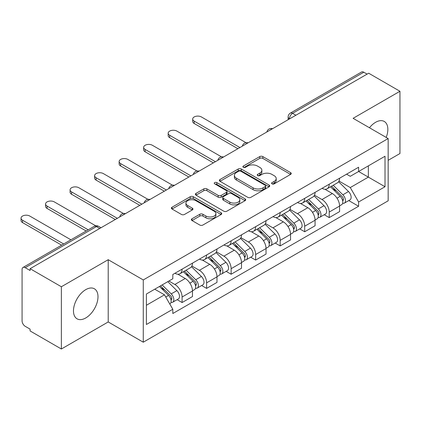 <?xml version="1.0" encoding="UTF-8"?>
<svg xmlns="http://www.w3.org/2000/svg" width="421" height="421" viewBox="0 0 421 421"><rect width="100%" height="100%" fill="white"/><g stroke="black" fill="none" stroke-linecap="round" stroke-linejoin="round"><path stroke-width="0.63" d="M272.045 183.866A1.526 0.884 0 0 0 274.203 183.866L290.601 174.399A2.184 1.258 0 0 0 291.237 173.51A2.184 1.258 0 0 0 290.601 172.621L262.825 156.586A2.184 1.258 0 0 0 259.741 156.586L243.349 166.048A1.526 0.884 0 0 0 242.901 166.674A1.526 0.884 0 0 0 243.349 167.295A1.526 0.884 0 0 0 245.506 167.295L247.627 166.074A6.983 4.031 0 0 1 257.505 166.074L259.82 167.405A6.983 4.031 0 0 1 261.862 170.258A6.983 4.031 0 0 1 259.82 173.11L257.694 174.331A1.526 0.884 0 0 0 257.247 174.957A1.526 0.884 0 0 0 257.694 175.578A1.526 0.884 0 0 0 259.857 175.578L261.978 174.357A6.983 4.031 0 0 1 271.85 174.357L274.166 175.694A6.983 4.031 0 0 1 276.213 178.541A6.983 4.031 0 0 1 274.166 181.393L272.045 182.619A1.526 0.884 0 0 0 271.598 183.24A1.526 0.884 0 0 0 272.045 183.866L272.045 182.619M85.737 317.966A17.34 10.009 120 0 0 97.062 302.688A17.34 10.009 120 0 0 94.404 288.795A17.34 10.009 120 0 0 85.737 289.653A17.34 10.009 120 0 0 74.406 304.93A17.34 10.009 120 0 0 77.069 318.829A17.34 10.009 120 0 0 85.737 317.966M386.199 137.425A17.34 10.009 120 0 0 384.257 121.453A17.34 10.009 120 0 0 375.585 122.311A17.34 10.009 120 0 0 369.449 127.752M192.008 218.762A2.184 1.258 0 0 0 191.371 219.651A2.184 1.258 0 0 0 192.008 220.541L199.801 225.04A2.184 1.258 0 0 0 202.885 225.04L221.093 214.531A2.184 1.258 0 0 0 221.73 213.636A2.184 1.258 0 0 0 221.093 212.747L193.318 196.712A2.184 1.258 0 0 0 190.234 196.712L172.026 207.227A2.184 1.258 0 0 0 171.389 208.116A2.184 1.258 0 0 0 172.026 209.005L181.44 214.442A2.184 1.258 0 0 0 184.524 214.442L192.318 209.942A2.184 1.258 0 0 0 192.955 209.053A2.184 1.258 0 0 0 192.318 208.158L187.65 205.464A5.836 3.368 0 0 1 185.94 203.085A5.836 3.368 0 0 1 189.545 199.97A5.836 3.368 0 0 1 195.902 200.701L214.189 211.258A5.836 3.368 0 0 1 215.894 213.636A5.836 3.368 0 0 1 212.295 216.752A5.836 3.368 0 0 1 205.932 216.02L202.885 214.263A2.184 1.258 0 0 0 199.801 214.263L192.008 218.762L192.008 220.541M143.266 279.944L108.213 259.704L61.371 286.748L30.091 268.687L368.67 73.212L399.95 91.273L353.108 118.317L388.162 138.556L143.266 279.944L143.266 342.199L388.162 200.812L388.162 138.556M247.785 197.338A2.184 1.258 0 0 0 250.869 197.338L269.077 186.824A2.184 1.258 0 0 0 269.714 185.935A2.184 1.258 0 0 0 269.077 185.045L241.301 169.01A2.184 1.258 0 0 0 238.218 169.01L220.009 179.52A2.184 1.258 0 0 0 219.373 180.414A2.184 1.258 0 0 0 220.009 181.304L247.785 197.338M215.299 184.193A1.526 0.884 0 0 1 216.847 184.409L216.847 182.593L245.085 198.896A2.184 1.258 0 0 1 245.722 199.786A2.184 1.258 0 0 1 245.085 200.68L226.877 211.189A2.184 1.258 0 0 1 223.793 211.189L196.018 195.155L196.018 193.376A2.184 1.258 0 0 0 195.381 194.265A2.184 1.258 0 0 0 196.018 195.155M196.018 193.376L203.811 188.876A2.184 1.258 0 0 1 206.895 188.876L218.162 195.376A2.184 1.258 0 0 0 221.246 195.376L226.414 192.392A2.184 1.258 0 0 0 227.056 191.502A2.184 1.258 0 0 0 226.414 190.613L214.689 183.84A1.526 0.884 0 0 1 214.242 183.219A1.526 0.884 0 0 1 215.184 182.404A1.526 0.884 0 0 1 216.847 182.593M61.371 286.748L61.371 349.004L30.091 330.943L30.091 329.133L25.218 326.317A4.447 2.568 -120 0 1 22.076 320.87L22.076 269.508A4.447 2.568 -120 0 1 22.997 267.472L94.204 226.361A4.447 2.568 60 0 1 96.425 226.582L25.218 267.693A4.447 2.568 -120 0 0 22.997 267.472M388.162 160.333L399.95 153.528L399.95 91.273M61.371 349.004L108.213 321.96L143.266 342.199M30.091 268.687L30.091 270.503L25.218 267.693M295.895 115.233L292.59 113.328A4.447 2.568 60 0 0 290.369 113.107L361.576 71.996A4.447 2.568 60 0 1 363.797 72.217L292.59 113.328A4.447 2.568 120 0 0 289.448 118.769L289.448 118.954M367.096 74.122L363.797 72.217M329.217 184.203A10.225 5.905 60 0 1 327.101 188.792L337.474 182.803A10.225 5.905 -120 0 0 339.589 178.215M314.492 195.212L321.986 199.538A10.225 5.905 60 0 1 329.217 212.063L339.589 206.074A10.225 5.905 -120 0 0 332.358 193.549L324.933 189.261M339.589 206.074L339.589 211.61L329.217 217.599L324.244 214.726M327.101 188.792A10.225 5.905 60 0 1 322.065 188.329M329.217 212.063L329.217 217.599M304.693 198.359A10.225 5.905 60 0 1 302.578 202.948L312.95 196.96A10.225 5.905 -120 0 0 315.071 192.371M299.72 228.882L304.693 231.755L315.071 225.767L315.071 220.23A10.225 5.905 -120 0 0 307.84 207.706L300.415 203.417M302.578 202.948A10.225 5.905 60 0 1 297.542 202.485M289.974 209.369L297.463 213.694A10.225 5.905 60 0 1 304.693 226.219L304.693 231.755M280.175 212.516A10.225 5.905 60 0 1 278.055 217.104L288.432 211.116A10.225 5.905 -120 0 0 290.548 206.527M275.202 243.038L280.175 245.911L290.548 239.923L290.548 234.386A10.225 5.905 -120 0 0 283.317 221.862L275.892 217.578M278.055 217.104A10.225 5.905 60 0 1 273.024 216.647M265.451 223.525L272.945 227.85A10.225 5.905 60 0 1 280.175 240.375L280.175 245.911M255.652 226.672A10.225 5.905 60 0 1 253.537 231.261L263.909 225.272A10.225 5.905 -120 0 0 266.03 220.683M250.679 257.199L255.652 260.067L266.03 254.079L266.03 248.543A10.225 5.905 -120 0 0 258.799 236.018L251.374 231.734M253.537 231.261A10.225 5.905 60 0 1 248.501 230.803M240.928 237.686L248.422 242.012A10.225 5.905 60 0 1 255.652 254.531L255.652 260.067M231.134 240.828A10.225 5.905 60 0 1 229.013 245.422L239.391 239.428A10.225 5.905 -120 0 0 241.507 234.839M226.161 271.356L231.134 274.229L241.507 268.235L241.507 262.699A10.225 5.905 -120 0 0 234.276 250.179L226.851 245.89M229.013 245.422A10.225 5.905 60 0 1 223.983 244.959M216.41 251.842L223.904 256.168A10.225 5.905 60 0 1 231.134 268.693L231.134 274.229M206.611 254.989A10.225 5.905 60 0 1 204.495 259.578L214.868 253.589A10.225 5.905 -120 0 0 216.983 248.995M201.638 285.512L206.611 288.385L216.983 282.396L216.983 276.86A10.225 5.905 -120 0 0 209.758 264.335L202.327 260.046M204.495 259.578A10.225 5.905 60 0 1 199.459 259.115M191.887 265.998L199.38 270.324A10.225 5.905 60 0 1 206.611 282.849L206.611 288.385M182.093 269.145A10.225 5.905 60 0 1 179.972 273.734L190.35 267.745A10.225 5.905 -120 0 0 192.465 263.157M177.115 299.668L182.093 302.541L192.465 296.552L192.465 291.016A10.225 5.905 -120 0 0 185.235 278.492L177.809 274.203M179.972 273.734A10.225 5.905 60 0 1 174.941 273.271M168.889 281.033L174.862 284.48A10.225 5.905 60 0 1 182.093 297.005L182.093 302.541M346.583 174.173L350.277 176.304L385.015 156.249L368.354 165.869L368.354 177.125L350.277 187.561L339.016 181.056M146.408 305.262L164.485 294.826L172.815 309.256L146.408 324.502L146.408 294.011L172.815 278.765L172.815 274.497L358.608 167.232L358.608 171.494L385.015 186.745L358.608 201.991L350.277 187.561M385.015 156.249L385.015 186.745M172.815 309.256L172.815 313.519L358.608 206.253L358.608 201.991M108.213 259.704L108.213 321.96M164.485 294.826L154.739 289.201M348.762 200.57L358.608 206.253M272.655 184.082L274.166 183.209A6.983 4.031 0 0 0 276.213 180.356L276.213 178.541M261.862 170.258L261.862 172.073A6.983 4.031 0 0 1 259.82 174.925L258.305 175.794M290.569 174.415L262.825 158.401A2.184 1.258 0 0 0 259.741 158.401L243.959 167.511M269.045 186.845L241.301 170.826A2.184 1.258 0 0 0 238.218 170.826L220.041 181.319M265.219 186.561A1.526 0.884 0 0 0 265.667 185.935A1.526 0.884 0 0 0 265.219 185.314L240.838 171.236A1.526 0.884 0 0 0 238.681 171.236L236.444 172.531A6.983 4.031 0 0 0 234.397 175.378A6.983 4.031 0 0 0 236.444 178.23L253.105 187.85A6.983 4.031 0 0 0 262.983 187.85L265.219 186.561L265.219 188.376A1.526 0.884 0 0 0 265.667 187.75L265.667 185.935M234.397 175.378L234.397 177.194A6.983 4.031 0 0 0 236.444 180.046L236.444 178.23M265.219 188.376L262.983 189.666A6.983 4.031 0 0 1 253.105 189.666L236.444 180.046M196.049 195.17L203.811 190.692L203.811 188.876M227.056 191.502L227.056 193.318A2.184 1.258 0 0 1 226.414 194.207L221.246 197.191A2.184 1.258 0 0 1 218.162 197.191L206.895 190.692A2.184 1.258 0 0 0 203.811 190.692M216.847 184.409L245.054 200.696M229.845 202.127A5.836 3.368 0 0 0 236.207 202.854A5.836 3.368 0 0 0 239.812 199.743A5.836 3.368 0 0 0 238.102 197.36L231.661 193.639A2.184 1.258 0 0 0 228.577 193.639L223.404 196.623A2.184 1.258 0 0 0 222.767 197.517A2.184 1.258 0 0 0 223.404 198.407L229.845 202.127L229.845 203.943A5.836 3.368 0 0 0 236.207 204.669A5.836 3.368 0 0 0 239.812 201.559L239.812 199.743M222.767 197.517L222.767 199.333A2.184 1.258 0 0 0 223.404 200.222L223.404 198.407M229.845 203.943L223.404 200.222M215.894 213.636L215.894 215.452A5.836 3.368 0 0 1 212.295 218.567A5.836 3.368 0 0 1 205.932 217.836L202.885 216.078A2.184 1.258 0 0 0 199.801 216.078L192.039 220.557M185.94 203.085L185.94 204.901A5.836 3.368 0 0 0 187.65 207.279L187.65 205.464M192.286 209.958L187.65 207.279M221.062 214.547L193.318 198.528A2.184 1.258 0 0 0 190.234 198.528L172.057 209.021M330.538 186.808L340.194 196.339A5.557 3.21 60 0 1 341.663 204.669L339.589 205.864M332.464 188.708L336.558 191.071M246.001 142.693L201.422 116.954A5.115 2.952 -0 0 0 195.854 116.317A5.115 2.952 -0 0 0 192.697 119.043A5.115 2.952 -0 0 0 194.192 121.132L239.933 147.539M331.606 186.187L342.184 196.623A2.668 1.542 60 0 1 342.889 200.622A2.668 1.542 60 0 1 342.647 200.722M333.206 185.266L342.868 194.797A5.557 3.21 60 0 1 344.336 203.127A5.557 3.21 60 0 1 342.657 203.306M338.616 181.746L348.525 191.529A5.557 3.21 60 0 1 349.993 199.859L344.336 203.127M237.891 148.718L194.192 123.49A5.115 2.952 180 0 1 192.697 121.401L192.697 119.043M306.014 200.964L315.676 210.495A5.557 3.21 60 0 1 317.139 218.825L315.066 220.025M307.94 202.864L312.035 205.227M221.483 156.849L176.904 131.115A5.115 2.952 -0 0 0 171.331 130.473A5.115 2.952 -0 0 0 168.174 133.199A5.115 2.952 -0 0 0 169.674 135.288L215.415 161.696M307.088 200.343L317.666 210.779A2.668 1.542 60 0 1 318.371 214.778A2.668 1.542 60 0 1 318.123 214.878M308.688 199.422L318.35 208.953A5.557 3.21 60 0 1 319.813 217.283A5.557 3.21 60 0 1 318.134 217.462M314.092 195.907L324.007 205.685A5.557 3.21 60 0 1 325.47 214.015L319.813 217.283M213.368 162.874L169.674 137.646A5.115 2.952 180 0 1 168.174 135.562L168.174 133.199M281.496 215.12L291.153 224.651A5.557 3.21 60 0 1 292.621 232.981L290.548 234.181M283.422 217.02L287.517 219.388M196.96 171.005L152.381 145.271A5.115 2.952 -0 0 0 146.813 144.629A5.115 2.952 -0 0 0 143.656 147.355A5.115 2.952 -0 0 0 145.15 149.444L190.892 175.852M282.565 214.505L293.142 224.94A2.668 1.542 60 0 1 293.847 228.94A2.668 1.542 60 0 1 293.605 229.035M284.164 213.579L293.826 223.109A5.557 3.21 60 0 1 295.295 231.439A5.557 3.21 60 0 1 293.616 231.618M289.574 210.063L299.484 219.841A5.557 3.21 60 0 1 300.952 228.171L295.295 231.439M188.85 177.03L145.15 151.802A5.115 2.952 180 0 1 143.656 149.718L143.656 147.355M256.973 229.277L266.635 238.807A5.557 3.21 60 0 1 268.098 247.143L266.025 248.337M258.899 231.182L262.993 233.544M172.442 185.166L127.863 159.427A5.115 2.952 -0 0 0 122.29 158.785A5.115 2.952 -0 0 0 119.132 161.517A5.115 2.952 -0 0 0 120.632 163.601L166.374 190.008M258.047 228.661L268.624 239.096A2.668 1.542 60 0 1 269.324 243.096A2.668 1.542 60 0 1 269.082 243.191M259.646 227.735L269.303 237.265A5.557 3.21 60 0 1 270.771 245.596A5.557 3.21 60 0 1 269.093 245.775M265.051 224.219L274.966 233.997A5.557 3.21 60 0 1 276.429 242.333L270.771 245.596M164.327 191.192L120.632 165.963A5.115 2.952 180 0 1 119.132 163.874L119.132 161.517M232.45 243.438L242.112 252.963A5.557 3.21 60 0 1 243.58 261.299L241.507 262.493M234.381 245.338L238.475 247.701M147.918 199.322L103.34 173.584A5.115 2.952 -0 0 0 97.767 172.947A5.115 2.952 -0 0 0 94.614 175.673A5.115 2.952 -0 0 0 96.109 177.757L141.851 204.169M233.523 242.817L244.101 253.253A2.668 1.542 60 0 1 244.806 257.252A2.668 1.542 60 0 1 244.564 257.347M235.123 241.891L244.785 251.421A5.557 3.21 60 0 1 246.248 259.757A5.557 3.21 60 0 1 244.575 259.931M240.528 238.375L250.442 248.153A5.557 3.21 60 0 1 251.911 256.489L246.248 259.757M139.809 205.348L96.109 180.12A5.115 2.952 180 0 1 94.614 178.03L94.614 175.673M207.932 257.594L217.594 267.125A5.557 3.21 60 0 1 219.057 275.455L216.983 276.65M209.858 259.494L213.952 261.857M123.395 213.479L78.822 187.74A5.115 2.952 -0 0 0 73.249 187.103A5.115 2.952 -0 0 0 70.091 189.829A5.115 2.952 -0 0 0 71.591 191.918L117.327 218.325M209.005 256.973L219.583 267.409A2.668 1.542 60 0 1 220.283 271.408A2.668 1.542 60 0 1 220.041 271.508M210.605 256.052L220.262 265.577A5.557 3.21 60 0 1 221.73 273.913A5.557 3.21 60 0 1 220.051 274.092M216.01 252.532L225.924 262.315A5.557 3.21 60 0 1 227.387 270.645L221.73 273.913M115.286 219.504L71.591 194.276A5.115 2.952 180 0 1 70.091 192.186L70.091 189.829M183.409 271.75L193.071 281.281A5.557 3.21 60 0 1 194.539 289.611L192.465 290.811M185.335 273.65L189.434 276.013M95.735 225.819L54.298 201.896A5.115 2.952 -0 0 0 48.725 201.259A5.115 2.952 -0 0 0 45.573 203.985A5.115 2.952 -0 0 0 47.068 206.074L88.205 229.824M184.482 271.129L195.06 281.565A2.668 1.542 60 0 1 195.765 285.564A2.668 1.542 60 0 1 195.523 285.664M186.082 270.208L195.744 279.739A5.557 3.21 60 0 1 197.207 288.069A5.557 3.21 60 0 1 195.528 288.248M191.487 266.688L201.401 276.471A5.557 3.21 60 0 1 202.869 284.801L197.207 288.069M86.163 231.003L47.068 208.432A5.115 2.952 180 0 1 45.573 206.343L45.573 203.985M159.464 286.475L168.547 295.437A5.557 3.21 60 0 1 170.016 303.767L169.742 303.925M160.817 287.806L164.911 290.169M70.917 239.807L29.78 216.057A5.115 2.952 -0 0 0 24.207 215.415A5.115 2.952 -0 0 0 21.05 218.141A5.115 2.952 -0 0 0 22.55 220.23L63.687 243.98M160.533 285.854L170.537 295.726A2.668 1.542 60 0 1 171.242 299.726A2.668 1.542 60 0 1 171 299.82M162.138 284.928L171.221 293.895A5.557 3.21 60 0 1 172.689 302.225A5.557 3.21 60 0 1 171.01 302.404M167.795 281.665L176.878 290.627A5.557 3.21 60 0 1 178.346 298.957L172.689 302.225M61.64 245.159L22.55 222.588A5.115 2.952 180 0 1 21.05 220.504L21.05 218.141M289.606 118.859L289.448 118.769A4.447 2.568 0 0 1 288.148 116.954L288.148 119.706M206.611 282.849L216.983 276.86M231.134 268.693L241.507 262.699M255.652 254.531L266.03 248.543M280.175 240.375L290.548 234.386M304.693 226.219L315.071 220.23M182.093 297.005L192.465 291.016M174.862 284.48L185.235 278.492M199.38 270.324L209.758 264.335M223.904 256.168L234.276 250.179M248.422 242.012L258.799 236.018M272.945 227.85L283.317 221.862M297.463 213.694L307.84 207.706M321.986 199.538L332.358 193.549M272.198 128.91A4.447 2.568 120 0 0 270.235 130.047M247.674 143.072A4.447 2.568 120 0 0 245.711 144.203M223.156 157.228A4.447 2.568 120 0 0 221.193 158.359M198.633 171.384A4.447 2.568 120 0 0 196.67 172.515M174.115 185.54A4.447 2.568 120 0 0 172.152 186.671M149.592 199.696A4.447 2.568 120 0 0 147.629 200.833M125.069 213.852A4.447 2.568 120 0 0 123.106 214.989M99.724 228.487L96.425 226.582A4.447 2.568 120 0 1 98.646 226.361A4.447 4.447 0 0 0 94.204 226.361M274.166 183.209L274.166 181.393M257.694 175.578L257.694 174.331M259.82 174.925L259.82 173.11M243.349 167.295L243.349 166.048M259.741 158.401L259.741 156.586M262.825 158.401L262.825 156.586M290.601 174.399L290.601 172.621M220.009 181.304L220.009 179.52M238.218 170.826L238.218 169.01M241.301 170.826L241.301 169.01M269.077 186.824L269.077 185.045M253.105 189.666L253.105 187.85M262.983 189.666L262.983 187.85M206.895 190.692L206.895 188.876M218.162 197.191L218.162 195.376M221.246 197.191L221.246 195.376M226.414 194.207L226.414 192.392M245.085 200.68L245.085 198.896M199.801 216.078L199.801 214.263M202.885 216.078L202.885 214.263M205.932 217.836L205.932 216.02M192.318 209.942L192.318 208.158M172.026 209.005L172.026 207.227M190.234 198.528L190.234 196.712M193.318 198.528L193.318 196.712M221.093 214.531L221.093 212.747M340.194 196.339L337.005 198.18M343.441 199.401L342.441 199.98M348.525 191.529L342.868 194.797M194.192 123.49L194.192 121.132M315.676 210.495L312.482 212.337M318.923 213.558L317.918 214.136M324.007 205.685L318.35 208.953M169.674 137.646L169.674 135.288M291.153 224.651L287.964 226.493M294.4 227.719L293.4 228.293M299.484 219.841L293.826 223.109M145.15 151.802L145.15 149.444M266.635 238.807L263.441 240.649M269.877 241.875L268.877 242.454M274.966 233.997L269.303 237.265M120.632 165.963L120.632 163.601M242.112 252.963L238.923 254.81M245.359 256.031L244.359 256.61M250.442 248.153L244.785 251.421M96.109 180.12L96.109 177.757M217.594 267.125L214.4 268.966M220.836 270.187L219.836 270.766M225.924 262.315L220.262 265.577M71.591 194.276L71.591 191.918M193.071 281.281L189.876 283.123M196.318 284.343L195.312 284.922M201.401 276.471L195.744 279.739M47.068 208.432L47.068 206.074M168.547 295.437L165.763 297.042M171.794 298.5L170.794 299.078M176.878 290.627L171.221 293.895M22.55 222.588L22.55 220.23M272.576 128.694A4.447 4.447 0 0 0 266.872 131.989M248.053 142.851A4.447 4.447 0 0 0 242.349 146.145M223.53 157.007A4.447 4.447 0 0 0 217.825 160.301M199.012 171.168A4.447 4.447 0 0 0 193.307 174.457M174.489 185.324A4.447 4.447 0 0 0 168.784 188.613M149.971 199.48A4.447 4.447 0 0 0 144.266 202.775M125.447 213.636A4.447 4.447 0 0 0 119.743 216.931M101.029 227.735L98.646 226.361M290.369 113.107A4.447 4.447 0 0 0 288.148 116.954"/></g></svg>
